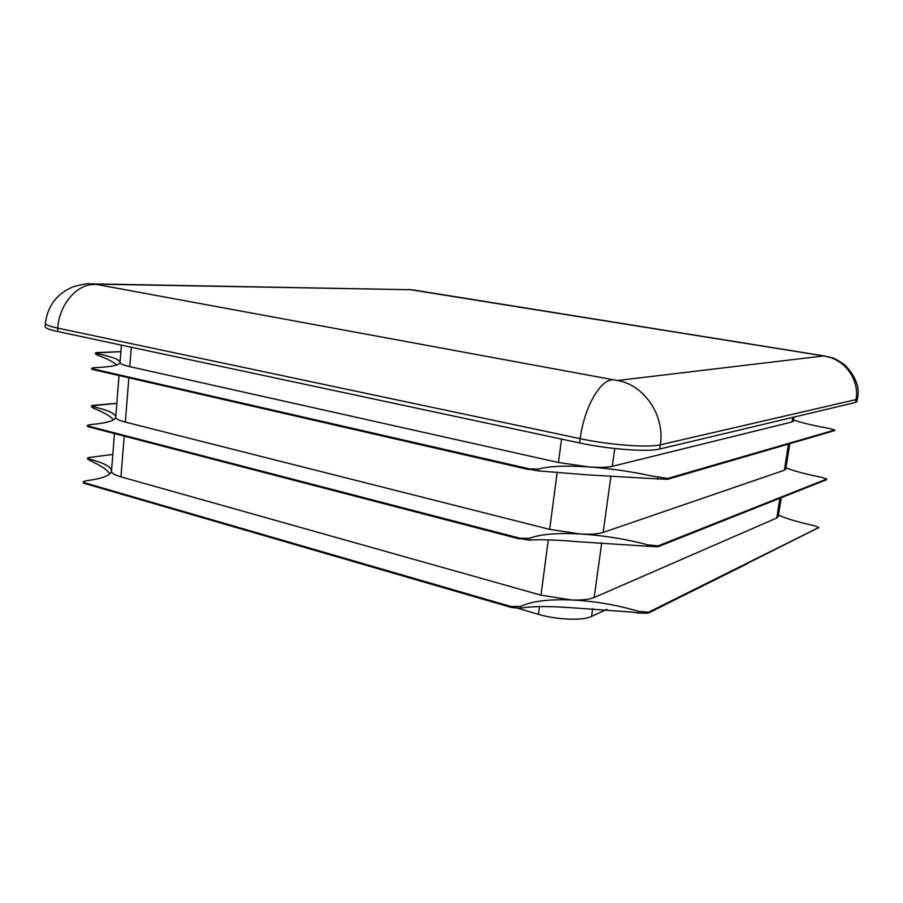 <?xml version="1.0" encoding="UTF-8"?>
<svg xmlns="http://www.w3.org/2000/svg" width="903" height="903" viewBox="0 0 903 903"><rect width="100%" height="100%" fill="white"/><g stroke="black" fill="none" stroke-linecap="round" stroke-linejoin="round"><path stroke-width="1.35" d="M651.3 478.556L667.306 479.301L668.999 478.658L651.673 475.994C631.084 471.524 610.315 468.51 589.343 466.975C566.136 465.395 549.182 466.095 538.481 469.075L526.765 468.77L538.244 470.903L588.271 474.91L651.3 478.556M641.683 545.863L657.531 546.778L659.224 546.033L647.982 544.893L642.044 543.346C621.704 538.369 601.116 535.253 580.268 533.989C557.196 532.759 540.276 534.204 529.519 538.323L517.87 538.222L529.282 540.129C539.599 539.283 556.248 539.847 579.207 541.811L641.683 545.863M632.213 612.11L638.184 613.058L647.914 613.182L649.607 612.336L638.432 611.331L632.563 609.627C612.46 604.163 592.052 600.935 571.339 599.953C548.403 599.061 531.528 601.229 520.704 606.455L509.134 606.523L511.911 607.584L520.478 608.227C530.862 606.229 547.466 606.037 570.301 607.651L632.213 612.11M794.019 417.084L793.376 421.125L792.01 421.949L612.29 466.332C607.459 467.461 599.818 467.675 589.343 466.975L558.46 462.505L129.75 366.629C123.305 365.151 120.076 363.785 120.043 362.521L120.043 362.521C119.433 365.286 110.877 367.002 94.375 367.668L91.677 368.232L93.573 369.429L91.609 369.101L91.677 368.232M116.803 364.936C113.722 362.284 108.563 359.507 101.328 356.617L97.535 355.195L95.413 353.784L95.47 352.971L101.475 354.597C113.609 357.306 119.794 359.913 120.054 362.408M789.798 443.689L785.757 469.131L784.357 470.237L603.159 532.431C598.305 534.012 590.675 534.531 580.268 533.989L549.656 529.361L125.325 422.096C118.936 420.437 115.742 418.8 115.742 417.197L115.742 417.197C115.076 420.73 106.52 423.214 90.063 424.602L87.377 425.415L89.239 426.758L87.309 426.261L87.377 425.415M113.518 419.827C110.73 416.565 105.312 413.213 97.264 409.748L93.506 408.246L91.417 406.7L91.474 405.887L97.422 407.75C109.444 410.786 115.55 413.89 115.753 417.062M781.219 497.711L778.217 516.606L776.783 517.972L594.174 597.504C589.298 599.524 581.69 600.337 571.339 599.953L540.999 595.167L120.957 476.84C114.625 475.012 111.475 473.116 111.498 471.185L111.498 471.152C110.776 475.463 102.208 478.669 85.819 480.78L83.121 481.83L84.972 483.331L83.573 483.128L83.121 481.83M109.861 473.906C107.378 470.068 101.847 466.174 93.257 462.223L87.456 458.95L87.523 458.148L93.415 460.259C105.335 463.611 111.374 467.201 111.509 471.027M764.897 450.924L834.62 430.629L834.688 429.975L829.846 428.564C814.416 425.798 802.315 422.976 793.534 420.121M658.49 546.529L826.572 479.674L826.651 478.996L821.877 477.36C806.582 474.368 794.606 471.197 785.96 467.856M818.649 528.097L818.716 527.454L813.998 525.602C798.839 522.374 786.987 518.864 778.465 515.049M96.271 352.633L120.9 351.628L95.47 352.971M92.275 405.436L116.837 403.325L91.474 405.887M88.517 457.539L87.523 458.148M822.926 355.782L410.662 289.728L94.838 284.129L617.426 380.513L824.1 355.884C831.821 358.006 832.273 356.075 845.106 365.241C856.01 376.878 860.107 388.064 857.376 398.81L856.913 401.643L855.513 402.467L855.988 399.611L660.33 444.795L659.732 448.994C647.982 452.177 608.52 449.265 579.624 442.944L580.189 438.666L57.792 328.116L57.555 331.491L579.624 442.944M57.555 331.491C49.315 329.697 45.184 328.094 45.15 326.672L45.376 323.353C45.421 324.741 49.552 326.333 57.792 328.116C59.067 304.492 77.207 283.598 94.68 284.513M659.732 448.994L855.513 402.467M818.728 527.6L648.952 612.832M606.872 609.367L591.555 616.444C582.841 620.846 556.982 619.864 538.47 614.322L517.995 608.374M657.689 477.371L657.429 479.154M647.982 544.893L647.733 546.642M638.432 611.331L638.184 613.058M92.467 369.451L528.74 469.571L92.433 369.44M92.343 368.717L529.316 468.849M88.234 426.747L519.654 538.989M88.02 426.002L520.399 538.335M84.047 483.297L510.714 607.267M83.753 482.529L511.629 606.692M668.367 479.053L764.683 450.992M667.689 478.466L834.711 430.02M658.784 546.36L755.822 507.779M657.915 545.943L826.674 479.041M649.325 612.573L747.086 563.799M648.286 612.347L818.739 527.51M112.819 454.412L88.325 457.584M776.783 517.972L779.91 498.23M594.174 597.504L601.725 542.838M540.999 595.167L548.279 539.836M120.957 476.84L124.208 436.115M125.325 422.096L128.858 377.804M549.656 529.361L557.207 472.032M603.159 532.431L610.936 476.073M784.357 470.237L788.511 444.062M792.01 421.949L792.732 417.378M612.29 466.332L614.751 448.52M558.46 462.505L561.542 439.084M129.75 366.629L131.296 347.237M857.376 398.81L855.988 399.611C859.724 379.791 844.632 359.01 824.924 356.324M617.426 380.513C644.121 384.689 665.15 415.651 660.33 444.795C648.591 447.888 609.107 444.942 580.189 438.666C583.891 408.845 599.49 380.614 611.816 380.016M823.355 355.759L414.014 290.077M410.662 289.728L92.907 283.858M94.838 284.129L89.544 283.79C88.855 283.113 83.415 284.095 73.199 286.759C56.979 293.52 47.712 305.722 45.376 323.353M538.47 614.322L539.497 606.545M591.555 616.444L592.65 608.543M89.634 459.277L89.532 460.643M93.619 406.858L93.506 408.246M97.648 353.795L97.535 355.195M520.704 606.455L520.478 608.227M529.519 538.323L529.282 540.129M538.481 469.075L538.244 470.903M668.164 479.132L834.711 430.076M88.178 426.747L519.778 539.035M83.956 483.274L510.906 607.335M112.819 454.401L88.528 457.55M111.498 471.185L114.455 433.575M115.742 417.197L119.015 375.546M120.043 362.521L121.408 345.127M414.748 290.123L408.901 289.524"/></g></svg>
